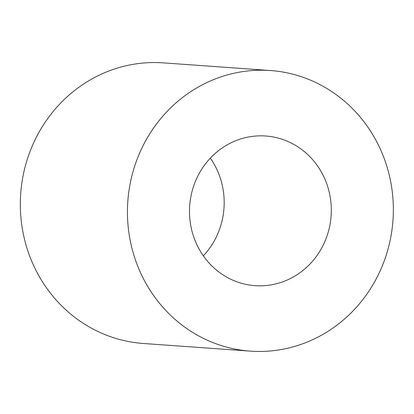 <?xml version="1.0" encoding="UTF-8"?>
<svg xmlns="http://www.w3.org/2000/svg" width="414" height="414" viewBox="0 0 414 414"><rect width="100%" height="100%" fill="white"/><g stroke="black" fill="none" stroke-linecap="round" stroke-linejoin="round"><path stroke-width="0.62" d="M210.333 158.148A75.017 70.887 -85.9 0 1 221.65 182.709A75.017 70.887 -85.9 0 1 203.341 255.852M250.361 351.134L143.239 343.47A140.662 132.915 -85.9 0 1 20.7 193.68A140.662 132.915 -85.9 0 1 163.318 62.866L270.435 70.53A140.662 132.915 -85.9 0 1 388.601 172.467A140.662 132.915 -85.9 0 1 250.361 351.134A140.662 132.915 -85.9 0 1 127.822 201.344A140.662 132.915 -85.9 0 1 270.435 70.53M328.773 190.373A75.017 70.887 -85.9 0 1 255.045 285.66A75.017 70.887 -85.9 0 1 189.69 205.774A75.017 70.887 -85.9 0 1 265.752 136.004A75.017 70.887 -85.9 0 1 328.773 190.373"/></g></svg>
